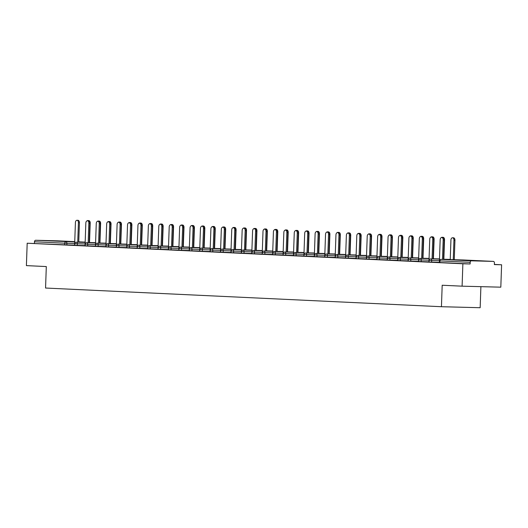 <?xml version="1.0" encoding="UTF-8"?>
<svg xmlns="http://www.w3.org/2000/svg" width="528" height="528" viewBox="0 0 528 528"><rect width="100%" height="100%" fill="white"/><g stroke="black" fill="none" stroke-linecap="round" stroke-linejoin="round"><path stroke-width="0.79" d="M478.038 260.773L464.02 260.344L478.038 260.773M63.05 241.197L49.031 240.761L63.05 241.197M480.896 286.658L480.163 307.712L441.441 306.715L45.56 288.037L46.306 266.561L26.4 265.617L27.185 243.223L64.687 244.834L64.739 243.197L34.478 241.771L34.426 243.408M501.6 264.779L494.36 264.594L494.419 262.957A1.538 1.162 92.7 0 0 493.324 261.393L471.392 260.825A1.538 1.162 92.7 0 0 470.177 262.33L470.118 263.967L462.878 263.782L462.099 286.176L500.815 287.173L501.6 264.779L494.366 264.436M34.478 241.771A1.538 1.162 -87.3 0 1 35.693 240.266L57.611 240.834A1.538 1.162 -87.3 0 1 57.631 240.834A1.538 1.162 -87.3 0 1 57.651 240.834M463.082 259.967A1.538 1.162 92.7 0 0 463.063 259.961L493.324 261.393A1.538 1.162 92.7 0 0 493.31 261.393L463.043 259.961L441.131 259.4L471.392 260.825M462.099 286.176L442.187 285.239L441.441 306.715M462.878 263.782L27.185 243.223M74.738 245.177L72.917 245.091L74.626 245.15L75.418 222.519A2.303 1.505 -88.5 0 1 76.982 220.288L77.986 220.315A2.303 1.505 91.5 0 1 79.431 222.684L78.751 242.246M439.382 262.324L429.066 262.02L429.119 260.383L431.653 260.489L431.6 262.126M470.118 263.967L439.487 262.515L439.54 260.878L439.916 260.905L439.857 262.535M74.626 245.111L64.687 244.834M428.954 261.868L427.244 261.809L429.066 261.895M418.539 261.34L408.223 261.037L408.276 259.4L410.81 259.505L410.758 261.142M410.467 236.023L411.47 236.049A2.303 1.505 91.5 0 1 412.916 238.425L411.913 238.399A2.303 1.505 -88.5 0 0 410.467 236.023A2.303 1.505 -88.5 0 0 408.903 238.253L408.111 260.905L406.402 260.825L408.223 260.911M397.696 260.357L387.38 260.053L387.433 258.416L389.968 258.522L389.915 260.159M389.624 235.039L390.628 235.066A2.303 1.505 91.5 0 1 392.073 237.442L391.07 237.415A2.303 1.505 -88.5 0 0 389.624 235.039A2.303 1.505 -88.5 0 0 388.06 237.27L387.268 259.921L385.559 259.842L387.38 259.928M376.853 259.373L366.538 259.07L366.59 257.433L369.125 257.539L369.072 259.175M366.425 258.918L364.716 258.859L366.538 258.944M356.011 258.39L345.695 258.086L345.748 256.45L348.282 256.555L348.229 258.192M345.583 257.935L343.873 257.875L345.695 257.961M335.168 257.407L324.852 257.103L324.905 255.466L327.439 255.572L327.386 257.209M324.74 256.951L323.03 256.892L324.852 256.978M314.325 256.423L304.003 256.12L304.062 254.483L306.596 254.588L306.544 256.225M306.253 231.106L307.256 231.132A2.303 1.505 91.5 0 1 308.702 233.501L307.699 233.482A2.303 1.505 -88.5 0 0 306.253 231.106A2.303 1.505 -88.5 0 0 304.689 233.336L303.897 255.988L302.188 255.908L304.009 255.994M293.482 255.44L283.16 255.136L283.219 253.499L285.754 253.605L285.701 255.242M285.41 230.122L286.414 230.149A2.303 1.505 91.5 0 1 287.859 232.518L286.856 232.498A2.303 1.505 -88.5 0 0 285.41 230.122A2.303 1.505 -88.5 0 0 283.846 232.353L283.054 255.004L281.345 254.925L283.166 255.011M272.639 254.456L262.317 254.153L262.376 252.516L264.911 252.622L264.858 254.258M262.211 254.001L260.502 253.942L262.324 254.027M251.797 253.473L241.474 253.169L241.534 251.533L244.068 251.638L244.015 253.275M241.369 253.018L239.659 252.958L241.481 253.044M230.954 252.49L220.631 252.186L220.691 250.549L223.225 250.655L223.172 252.292M220.526 252.034L218.816 251.975L220.638 252.061M210.111 251.506L199.789 251.203L199.848 249.566L202.382 249.671L202.33 251.308M202.039 226.189L203.042 226.215A2.303 1.505 91.5 0 1 204.488 228.584L203.485 228.565A2.303 1.505 -88.5 0 0 202.039 226.189A2.303 1.505 -88.5 0 0 200.475 228.419L199.683 251.071L197.974 250.991L199.795 251.077M189.268 250.523L178.946 250.219L179.005 248.582L181.54 248.688L181.487 250.325M181.196 225.205L182.2 225.232A2.303 1.505 91.5 0 1 183.645 227.601L182.642 227.575A2.303 1.505 -88.5 0 0 181.196 225.205A2.303 1.505 -88.5 0 0 179.632 227.436L178.84 250.087L177.131 250.008L178.952 250.094M168.419 249.539L158.103 249.236L158.162 247.599L160.697 247.705L160.644 249.341M157.997 249.084L156.288 249.025L158.11 249.11M147.576 248.556L137.26 248.252L137.32 246.616L139.854 246.721L139.801 248.358M137.155 248.101L135.445 248.041L137.267 248.127M126.733 247.573L116.417 247.269L116.477 245.632L119.011 245.738L118.958 247.375M116.312 247.117L114.602 247.058L116.424 247.144M105.89 246.589L95.575 246.286L95.634 244.649L98.168 244.754L98.116 246.391M97.825 221.272L98.828 221.298A2.303 1.505 91.5 0 1 100.274 223.667L99.264 223.641A2.303 1.505 -88.5 0 0 97.825 221.272A2.303 1.505 -88.5 0 0 96.261 223.502L95.469 246.154L93.76 246.074L95.581 246.16M85.048 245.606L74.732 245.302L74.791 243.665L77.326 243.771L77.273 245.408M87.404 220.777L88.407 220.803A2.303 1.505 91.5 0 1 89.852 223.179L88.843 223.153A2.303 1.505 -88.5 0 0 87.404 220.777A2.303 1.505 -88.5 0 0 85.84 223.007L85.048 245.665L83.338 245.586L85.16 245.672M95.469 246.094L85.153 245.797L85.213 244.16L87.747 244.259L87.694 245.896M108.247 221.76L109.25 221.786A2.303 1.505 91.5 0 1 110.695 224.162L109.685 224.136A2.303 1.505 -88.5 0 0 108.247 221.76A2.303 1.505 -88.5 0 0 106.682 223.991L105.89 246.649L104.181 246.569L106.003 246.655M116.312 247.078L105.996 246.781L106.055 245.144L108.59 245.243L108.537 246.88M126.733 247.612L125.024 247.553L126.845 247.639M137.155 248.061L126.839 247.764L126.898 246.127L129.433 246.226L129.38 247.863M147.576 248.596L145.867 248.536L147.688 248.622M157.997 249.044L147.682 248.747L147.741 247.111L150.275 247.21L150.223 248.846M168.419 249.579L166.709 249.52L168.531 249.605M178.847 250.028L168.524 249.731L168.584 248.094L171.118 248.193L171.065 249.83M191.618 225.694L192.621 225.72A2.303 1.505 91.5 0 1 194.066 228.096L193.063 228.07A2.303 1.505 -88.5 0 0 191.618 225.694A2.303 1.505 -88.5 0 0 190.054 227.931L189.262 250.582L187.552 250.503L189.374 250.589M199.69 251.011L189.367 250.714L189.427 249.077L191.961 249.176L191.908 250.813M212.461 226.684L213.464 226.703A2.303 1.505 91.5 0 1 214.909 229.079L213.906 229.053A2.303 1.505 -88.5 0 0 212.461 226.684A2.303 1.505 -88.5 0 0 210.896 228.914L210.104 251.566L208.395 251.486L210.217 251.572M220.532 251.995L210.21 251.698L210.269 250.061L212.804 250.16L212.751 251.797M230.947 252.529L229.238 252.47L231.059 252.556M241.375 252.985L231.053 252.681L231.112 251.044L233.647 251.143L233.594 252.78M251.79 253.513L250.081 253.453L251.902 253.539M262.218 253.968L251.896 253.664L251.955 252.028L254.489 252.127L254.437 253.763M272.633 254.496L270.923 254.437L272.745 254.522M283.061 254.951L272.738 254.648L272.798 253.011L275.332 253.11L275.279 254.747M295.832 230.617L296.835 230.637A2.303 1.505 91.5 0 1 298.28 233.013L297.277 232.987A2.303 1.505 -88.5 0 0 295.832 230.617A2.303 1.505 -88.5 0 0 294.268 232.848L293.476 255.499L291.766 255.42L293.588 255.506M303.904 255.935L293.581 255.631L293.641 253.994L296.175 254.093L296.122 255.73M316.675 231.601L317.678 231.62A2.303 1.505 91.5 0 1 319.123 233.996L318.12 233.97A2.303 1.505 -88.5 0 0 316.675 231.601A2.303 1.505 -88.5 0 0 315.11 233.831L314.318 256.483L312.609 256.403L314.431 256.489M324.746 256.918L314.424 256.615L314.483 254.978L317.018 255.077L316.965 256.714M335.161 257.446L333.452 257.387L335.273 257.473M345.589 257.902L335.273 257.598L335.326 255.961L337.861 256.06L337.808 257.697M356.004 258.43L354.295 258.37L356.116 258.456M366.432 258.885L356.116 258.581L356.169 256.945L358.703 257.044L358.651 258.68M376.847 259.413L375.137 259.354L376.959 259.439M387.275 259.868L376.959 259.565L377.012 257.928L379.546 258.027L379.493 259.664M400.046 235.534L401.049 235.561A2.303 1.505 91.5 0 1 402.494 237.93L401.491 237.904A2.303 1.505 -88.5 0 0 400.046 235.534A2.303 1.505 -88.5 0 0 398.482 237.765L397.69 260.416L395.98 260.337L397.802 260.423M408.118 260.852L397.802 260.548L397.855 258.911L400.389 259.01L400.336 260.647M420.889 236.518L421.892 236.544A2.303 1.505 91.5 0 1 423.337 238.913L422.334 238.887A2.303 1.505 -88.5 0 0 420.889 236.518A2.303 1.505 -88.5 0 0 419.324 238.748L418.532 261.4L416.823 261.32L418.645 261.406M428.96 261.835L418.645 261.532L418.697 259.895L421.232 259.994L421.179 261.631M439.375 262.363L437.666 262.304L439.487 262.39M79.431 222.684L78.421 222.658A2.303 1.505 -88.5 0 0 76.982 220.288M78.421 222.658L77.741 242.22M88.387 220.803A2.303 1.505 -88.5 0 0 87.747 220.565L88.75 220.592A2.303 1.505 91.5 0 1 90.196 222.961L89.852 222.955M87.747 220.565A2.303 1.505 -88.5 0 0 86.975 220.862M89.516 242.524L90.196 222.961M89.852 223.179L89.173 242.741M88.843 223.153L88.163 242.715M100.274 223.667L99.594 243.23M99.264 223.641L98.584 243.203M110.695 224.162L110.015 243.725M109.685 224.136L109.006 243.698M118.668 222.255L119.671 222.281A2.303 1.505 91.5 0 1 121.117 224.651L120.113 224.624A2.303 1.505 -88.5 0 0 118.668 222.255A2.303 1.505 -88.5 0 0 117.104 224.486L116.312 247.137M121.117 224.651L120.437 244.213M120.113 224.624L119.427 244.187M129.089 222.743L130.093 222.77A2.303 1.505 91.5 0 1 131.538 225.146L130.535 225.119A2.303 1.505 -88.5 0 0 129.089 222.743A2.303 1.505 -88.5 0 0 127.525 224.974L126.733 247.632M131.538 225.146L130.858 244.708M130.535 225.119L129.848 244.682M98.809 221.298A2.303 1.505 -88.5 0 0 98.168 221.06L99.172 221.08A2.303 1.505 91.5 0 1 100.617 223.456L100.274 223.45M98.168 221.06A2.303 1.505 -88.5 0 0 97.396 221.351M99.937 243.019L100.617 223.456M109.23 221.786A2.303 1.505 -88.5 0 0 108.59 221.549L109.593 221.575A2.303 1.505 91.5 0 1 111.038 223.945L110.695 223.938M108.59 221.549A2.303 1.505 -88.5 0 0 107.818 221.846M110.359 243.507L111.038 223.945M119.651 222.281A2.303 1.505 -88.5 0 0 119.011 222.044L120.014 222.064A2.303 1.505 91.5 0 1 121.46 224.44L121.117 224.433M119.011 222.044A2.303 1.505 -88.5 0 0 118.239 222.334M120.78 244.002L121.46 224.44M130.073 222.77A2.303 1.505 -88.5 0 0 129.433 222.532L130.436 222.559A2.303 1.505 91.5 0 1 131.881 224.928L131.538 224.921M129.433 222.532A2.303 1.505 -88.5 0 0 128.66 222.829M131.201 244.49L131.881 224.928M140.494 223.265A2.303 1.505 -88.5 0 0 139.854 223.027L140.857 223.047A2.303 1.505 91.5 0 1 142.303 225.423L141.959 225.416M139.854 223.027A2.303 1.505 -88.5 0 0 139.082 223.318M141.623 244.985L142.303 225.423M139.511 223.238L140.514 223.265A2.303 1.505 91.5 0 1 141.959 225.634L140.956 225.608A2.303 1.505 -88.5 0 0 139.511 223.238A2.303 1.505 -88.5 0 0 137.947 225.469L137.155 248.12M141.959 225.634L141.28 245.197M140.956 225.608L140.27 245.17M150.916 223.753A2.303 1.505 -88.5 0 0 150.275 223.516L151.279 223.542A2.303 1.505 91.5 0 1 152.724 225.911L152.381 225.905M150.275 223.516A2.303 1.505 -88.5 0 0 149.503 223.813M152.044 245.474L152.724 225.911M149.932 223.727L150.935 223.753A2.303 1.505 91.5 0 1 152.381 226.129L151.378 226.103A2.303 1.505 -88.5 0 0 149.932 223.727A2.303 1.505 -88.5 0 0 148.368 225.958L147.576 248.615M152.381 226.129L151.701 245.692M151.378 226.103L150.691 245.665M161.337 224.248A2.303 1.505 -88.5 0 0 160.697 224.011L161.7 224.03A2.303 1.505 91.5 0 1 163.145 226.406L162.802 226.4M160.697 224.011A2.303 1.505 -88.5 0 0 159.925 224.301M162.466 245.969L163.145 226.406M160.354 224.222L161.357 224.248A2.303 1.505 91.5 0 1 162.802 226.618L161.799 226.591A2.303 1.505 -88.5 0 0 160.354 224.222A2.303 1.505 -88.5 0 0 158.789 226.453L157.997 249.104M162.802 226.618L162.122 246.18M161.799 226.591L161.113 246.154M171.778 224.737A2.303 1.505 91.5 0 1 173.224 227.113L172.22 227.086A2.303 1.505 -88.5 0 0 170.775 224.71L171.778 224.737A2.303 1.505 -88.5 0 0 171.118 224.499L172.121 224.525A2.303 1.505 91.5 0 1 173.567 226.895L173.224 226.888M171.118 224.499A2.303 1.505 -88.5 0 0 170.346 224.796M172.887 246.457L173.567 226.895M170.775 224.71A2.303 1.505 -88.5 0 0 169.211 226.941L168.419 249.599M173.224 227.113L172.544 246.675M172.22 227.086L171.534 246.649M182.18 225.232A2.303 1.505 -88.5 0 0 181.54 224.994L182.543 225.014A2.303 1.505 91.5 0 1 183.988 227.39L183.645 227.383M181.54 224.994A2.303 1.505 -88.5 0 0 180.767 225.284M183.308 246.952L183.988 227.39M183.645 227.601L182.965 247.163M182.642 227.575L181.955 247.137M192.601 225.72A2.303 1.505 -88.5 0 0 191.961 225.482L192.964 225.509A2.303 1.505 91.5 0 1 194.41 227.878L194.066 227.872M191.961 225.482A2.303 1.505 -88.5 0 0 191.189 225.779M193.73 247.441L194.41 227.878M194.066 228.096L193.387 247.658M193.063 228.07L192.377 247.632M203.023 226.215A2.303 1.505 -88.5 0 0 202.382 225.977L203.386 225.997A2.303 1.505 91.5 0 1 204.831 228.373L204.488 228.367M202.382 225.977A2.303 1.505 -88.5 0 0 201.61 226.268M204.151 247.936L204.831 228.373M204.488 228.584L203.808 248.147M203.485 228.565L202.798 248.12M213.444 226.703A2.303 1.505 -88.5 0 0 212.804 226.466L213.807 226.492A2.303 1.505 91.5 0 1 215.252 228.862L214.909 228.855M212.804 226.466A2.303 1.505 -88.5 0 0 212.032 226.763M214.573 248.424L215.252 228.862M214.909 229.079L214.229 248.642M213.906 229.053L213.22 248.615M223.885 227.198A2.303 1.505 91.5 0 1 225.331 229.568L224.327 229.548A2.303 1.505 -88.5 0 0 222.882 227.172L223.885 227.198A2.303 1.505 -88.5 0 0 223.225 226.961L224.228 226.981A2.303 1.505 91.5 0 1 225.674 229.357L225.331 229.35M223.225 226.961A2.303 1.505 -88.5 0 0 222.453 227.251M224.994 248.919L225.674 229.357M222.882 227.172A2.303 1.505 -88.5 0 0 221.318 229.403L220.526 252.054M225.331 229.568L224.651 249.13M224.327 229.548L223.641 249.104M234.307 227.687A2.303 1.505 91.5 0 1 235.752 230.063L234.749 230.036A2.303 1.505 -88.5 0 0 233.303 227.667L234.307 227.687A2.303 1.505 -88.5 0 0 233.647 227.449L234.65 227.476A2.303 1.505 91.5 0 1 236.095 229.852L235.752 229.838M233.647 227.449A2.303 1.505 -88.5 0 0 232.874 227.746M235.415 249.407L236.095 229.852M233.303 227.667A2.303 1.505 -88.5 0 0 231.739 229.898L230.947 252.549M235.752 230.063L235.072 249.625M234.749 230.036L234.062 249.599M244.708 228.182A2.303 1.505 -88.5 0 0 244.068 227.944L245.071 227.971A2.303 1.505 91.5 0 1 246.517 230.34L246.173 230.333M244.068 227.944A2.303 1.505 -88.5 0 0 243.296 228.235M245.837 249.902L246.517 230.34M243.725 228.155L244.728 228.182A2.303 1.505 91.5 0 1 246.173 230.551L245.17 230.531A2.303 1.505 -88.5 0 0 243.725 228.155A2.303 1.505 -88.5 0 0 242.161 230.386L241.369 253.037M246.173 230.551L245.494 250.114M245.17 230.531L244.484 250.087M255.13 228.67A2.303 1.505 -88.5 0 0 254.489 228.433L255.493 228.459A2.303 1.505 91.5 0 1 256.938 230.835L256.595 230.822M254.489 228.433A2.303 1.505 -88.5 0 0 253.717 228.73M256.258 250.391L256.938 230.835M254.146 228.65L255.149 228.67A2.303 1.505 91.5 0 1 256.595 231.046L255.592 231.02A2.303 1.505 -88.5 0 0 254.146 228.65A2.303 1.505 -88.5 0 0 252.582 230.881L251.79 253.532M256.595 231.046L255.915 250.609M255.592 231.02L254.905 250.582M265.551 229.165A2.303 1.505 -88.5 0 0 264.911 228.928L265.914 228.954A2.303 1.505 91.5 0 1 267.359 231.323L267.016 231.317M264.911 228.928A2.303 1.505 -88.5 0 0 264.139 229.218M266.68 250.886L267.359 231.323M264.568 229.139L265.571 229.165A2.303 1.505 91.5 0 1 267.016 231.535L266.013 231.515A2.303 1.505 -88.5 0 0 264.568 229.139A2.303 1.505 -88.5 0 0 263.003 231.37L262.211 254.021M267.016 231.535L266.336 251.097M266.013 231.515L265.327 251.071M275.992 229.654A2.303 1.505 91.5 0 1 277.438 232.03L276.434 232.003A2.303 1.505 -88.5 0 0 274.989 229.634L275.992 229.654A2.303 1.505 -88.5 0 0 275.332 229.416L276.335 229.442A2.303 1.505 91.5 0 1 277.781 231.818L277.438 231.805M275.332 229.416A2.303 1.505 -88.5 0 0 274.56 229.713M277.101 251.374L277.781 231.818M274.989 229.634A2.303 1.505 -88.5 0 0 273.425 231.865L272.633 254.516M277.438 232.03L276.758 251.592M276.434 232.003L275.748 251.566M286.394 230.149A2.303 1.505 -88.5 0 0 285.754 229.911L286.757 229.937A2.303 1.505 91.5 0 1 288.202 232.307L287.859 232.3M285.754 229.911A2.303 1.505 -88.5 0 0 284.981 230.201M287.522 251.869L288.202 232.307M287.859 232.518L287.179 252.08M286.856 232.498L286.169 252.054M296.815 230.637A2.303 1.505 -88.5 0 0 296.175 230.399L297.178 230.426A2.303 1.505 91.5 0 1 298.624 232.802L298.28 232.789M296.175 230.399A2.303 1.505 -88.5 0 0 295.403 230.696M297.944 252.358L298.624 232.802M298.28 233.013L297.601 252.575M297.277 232.987L296.591 252.549M307.237 231.132A2.303 1.505 -88.5 0 0 306.596 230.894L307.6 230.921A2.303 1.505 91.5 0 1 309.045 233.29L308.702 233.284M306.596 230.894A2.303 1.505 -88.5 0 0 305.824 231.185M308.365 252.853L309.045 233.29M308.702 233.501L308.022 253.064M307.699 233.482L307.012 253.037M317.658 231.62A2.303 1.505 -88.5 0 0 317.018 231.383L318.021 231.409A2.303 1.505 91.5 0 1 319.466 233.785L319.123 233.772M317.018 231.383A2.303 1.505 -88.5 0 0 316.246 231.68M318.787 253.341L319.466 233.785M319.123 233.996L318.443 253.559M318.12 233.97L317.434 253.532M328.099 232.115A2.303 1.505 91.5 0 1 329.545 234.485L328.541 234.465A2.303 1.505 -88.5 0 0 327.096 232.089L328.099 232.115A2.303 1.505 -88.5 0 0 327.439 231.878L328.442 231.904A2.303 1.505 91.5 0 1 329.888 234.274L329.545 234.267M327.439 231.878A2.303 1.505 -88.5 0 0 326.667 232.168M329.208 253.836L329.888 234.274M327.096 232.089A2.303 1.505 -88.5 0 0 325.532 234.32L324.74 256.971M329.545 234.485L328.865 254.047M328.541 234.465L327.855 254.021M338.521 232.604A2.303 1.505 91.5 0 1 339.966 234.98L338.963 234.953A2.303 1.505 -88.5 0 0 337.517 232.584L338.521 232.604A2.303 1.505 -88.5 0 0 337.861 232.366L338.864 232.393A2.303 1.505 91.5 0 1 340.309 234.769L339.966 234.755M337.861 232.366A2.303 1.505 -88.5 0 0 337.088 232.663M339.629 254.324L340.309 234.769M337.517 232.584A2.303 1.505 -88.5 0 0 335.953 234.815L335.161 257.466M339.966 234.98L339.286 254.542M338.963 234.953L338.276 254.516M348.922 233.099A2.303 1.505 -88.5 0 0 348.282 232.861L349.285 232.888A2.303 1.505 91.5 0 1 350.731 235.257L350.387 235.25M348.282 232.861A2.303 1.505 -88.5 0 0 347.51 233.152M350.051 254.819L350.731 235.257M347.939 233.072L348.942 233.099A2.303 1.505 91.5 0 1 350.387 235.475L349.384 235.448A2.303 1.505 -88.5 0 0 347.939 233.072A2.303 1.505 -88.5 0 0 346.375 235.303L345.583 257.954M350.387 235.475L349.708 255.031M349.384 235.448L348.698 255.004M359.344 233.587A2.303 1.505 -88.5 0 0 358.703 233.35L359.707 233.376A2.303 1.505 91.5 0 1 361.152 235.752L360.809 235.739M358.703 233.35A2.303 1.505 -88.5 0 0 357.931 233.647M360.472 255.308L361.152 235.752M358.36 233.567L359.363 233.587A2.303 1.505 91.5 0 1 360.809 235.963L359.806 235.937A2.303 1.505 -88.5 0 0 358.36 233.567A2.303 1.505 -88.5 0 0 356.796 235.798L356.004 258.449M360.809 235.963L360.129 255.526M359.806 235.937L359.119 255.499M369.765 234.082A2.303 1.505 -88.5 0 0 369.125 233.845L370.128 233.871A2.303 1.505 91.5 0 1 371.573 236.24L371.23 236.234M369.125 233.845A2.303 1.505 -88.5 0 0 368.353 234.135M370.894 255.803L371.573 236.24M368.782 234.056L369.785 234.082A2.303 1.505 91.5 0 1 371.23 236.458L370.227 236.432A2.303 1.505 -88.5 0 0 368.782 234.056A2.303 1.505 -88.5 0 0 367.217 236.287L366.425 258.938M371.23 236.458L370.55 256.014M370.227 236.432L369.541 255.988M380.206 234.577A2.303 1.505 91.5 0 1 381.652 236.947L380.648 236.92A2.303 1.505 -88.5 0 0 379.203 234.551L380.206 234.577A2.303 1.505 -88.5 0 0 379.546 234.333L380.549 234.359A2.303 1.505 91.5 0 1 381.995 236.735L381.652 236.722M379.546 234.333A2.303 1.505 -88.5 0 0 378.774 234.63M381.315 256.291L381.995 236.735M379.203 234.551A2.303 1.505 -88.5 0 0 377.639 236.782L376.847 259.433M381.652 236.947L380.972 256.509M380.648 236.92L379.962 256.483M390.608 235.066A2.303 1.505 -88.5 0 0 389.968 234.828L390.971 234.854A2.303 1.505 91.5 0 1 392.416 237.224L392.073 237.217M389.968 234.828A2.303 1.505 -88.5 0 0 389.195 235.118M391.736 256.786L392.416 237.224M392.073 237.442L391.393 256.997M391.07 237.415L390.383 256.971M401.029 235.554A2.303 1.505 -88.5 0 0 400.389 235.316L401.392 235.343A2.303 1.505 91.5 0 1 402.838 237.719L402.494 237.706M400.389 235.316A2.303 1.505 -88.5 0 0 399.617 235.613M402.158 257.275L402.838 237.719M402.494 237.93L401.815 257.492M401.491 237.904L400.805 257.466M411.451 236.049A2.303 1.505 -88.5 0 0 410.81 235.811L411.814 235.838A2.303 1.505 91.5 0 1 413.259 238.207L412.916 238.201M410.81 235.811A2.303 1.505 -88.5 0 0 410.045 236.102M412.579 257.77L413.259 238.207M412.916 238.425L412.236 257.981M411.913 238.399L411.226 257.954M421.872 236.537A2.303 1.505 -88.5 0 0 421.232 236.3L422.235 236.326A2.303 1.505 91.5 0 1 423.68 238.702L423.337 238.689M421.232 236.3A2.303 1.505 -88.5 0 0 420.466 236.597M423.001 258.258L423.68 238.702M423.337 238.913L422.657 258.476M422.334 238.887L421.648 258.449M432.313 237.032A2.303 1.505 91.5 0 1 433.759 239.408L432.755 239.382A2.303 1.505 -88.5 0 0 431.31 237.006L432.313 237.032A2.303 1.505 -88.5 0 0 431.653 236.795L432.656 236.821A2.303 1.505 91.5 0 1 434.102 239.191L433.759 239.184M431.653 236.795A2.303 1.505 -88.5 0 0 430.888 237.085M433.422 258.753L434.102 239.191M431.31 237.006A2.303 1.505 -88.5 0 0 429.746 239.237L428.954 261.888M433.759 239.408L433.079 258.964M432.755 239.382L432.069 258.938M442.735 237.527A2.303 1.505 91.5 0 1 444.18 239.897L443.177 239.87A2.303 1.505 -88.5 0 0 441.731 237.501L442.735 237.527A2.303 1.505 -88.5 0 0 442.075 237.283L443.078 237.31A2.303 1.505 91.5 0 1 444.523 239.686L444.18 239.672M442.075 237.283A2.303 1.505 -88.5 0 0 441.309 237.58M443.843 259.241L444.523 239.686M441.731 237.501A2.303 1.505 -88.5 0 0 440.167 239.732L439.375 262.383M444.18 239.897L443.5 259.459M443.177 239.87L442.49 259.433M452.496 237.778L453.499 237.805A2.303 1.505 91.5 0 1 454.945 240.174L453.941 240.148A2.303 1.505 -88.5 0 0 452.496 237.778A2.303 1.505 -88.5 0 0 450.932 240.009L450.245 259.631M453.255 259.71L453.941 240.148M454.265 259.736L454.945 240.174M35.693 240.266L74.738 241.923M78.758 242.029L85.173 242.194M85.173 242.134L78.764 241.831L85.173 242.134M74.752 241.639L57.611 240.834L74.752 241.639M74.686 243.481L64.739 243.197A1.538 1.162 -87.3 0 1 65.96 241.699A1.538 1.003 91.5 0 1 66.904 243.276L66.851 244.913M470.177 262.33L439.916 260.905A1.538 1.162 92.7 0 1 441.131 259.4A1.538 1.003 -88.5 0 0 441.118 259.4A1.538 1.003 -88.5 0 0 441.019 259.4M463.03 259.961A1.538 1.538 0 0 1 463.063 259.961A1.538 1.162 92.7 0 0 463.043 259.961A1.538 1.003 -88.5 0 0 463.03 259.961A1.538 1.003 -88.5 0 0 463.016 259.961L441.118 259.4A1.538 1.538 0 0 0 439.54 260.878M85.107 243.969L77.326 243.771A1.538 1.003 91.5 0 0 76.382 242.187A1.538 1.003 -88.5 0 0 76.362 242.187A1.538 1.003 -88.5 0 0 76.27 242.194M95.528 244.464L87.747 244.259A1.538 1.003 91.5 0 0 86.803 242.682A1.538 1.003 -88.5 0 0 86.783 242.675A1.538 1.003 -88.5 0 0 86.691 242.682M105.95 244.952L98.168 244.754A1.538 1.003 91.5 0 0 97.225 243.17A1.538 1.003 -88.5 0 0 97.205 243.17A1.538 1.003 -88.5 0 0 97.112 243.177M116.371 245.447L108.59 245.243A1.538 1.003 91.5 0 0 107.646 243.665A1.538 1.003 -88.5 0 0 107.626 243.659A1.538 1.003 -88.5 0 0 107.534 243.665M126.793 245.936L119.011 245.738A1.538 1.003 91.5 0 0 118.067 244.154A1.538 1.003 -88.5 0 0 118.048 244.154A1.538 1.003 -88.5 0 0 117.955 244.16M137.214 246.431L129.433 246.226A1.538 1.003 91.5 0 0 128.489 244.649A1.538 1.003 -88.5 0 0 128.476 244.642A1.538 1.003 -88.5 0 0 128.377 244.649M147.635 246.919L139.854 246.721A1.538 1.003 91.5 0 0 138.91 245.137A1.538 1.003 -88.5 0 0 138.897 245.137A1.538 1.003 -88.5 0 0 138.798 245.144M158.057 247.414L150.275 247.21A1.538 1.003 91.5 0 0 149.332 245.632A1.538 1.003 -88.5 0 0 149.318 245.626A1.538 1.003 -88.5 0 0 149.219 245.632M168.478 247.903L160.697 247.705A1.538 1.003 91.5 0 0 159.753 246.121A1.538 1.003 -88.5 0 0 159.74 246.121A1.538 1.003 -88.5 0 0 159.641 246.127M178.9 248.398L171.118 248.193A1.538 1.003 91.5 0 0 170.174 246.616A1.538 1.003 -88.5 0 0 170.161 246.609A1.538 1.003 -88.5 0 0 170.062 246.616M189.321 248.886L181.54 248.688A1.538 1.003 91.5 0 0 180.596 247.104A1.538 1.003 -88.5 0 0 180.583 247.104A1.538 1.003 -88.5 0 0 180.484 247.111M199.742 249.381L191.961 249.176A1.538 1.003 91.5 0 0 191.017 247.599A1.538 1.003 -88.5 0 0 191.004 247.592A1.538 1.003 -88.5 0 0 190.905 247.599M210.164 249.869L202.382 249.671A1.538 1.003 91.5 0 0 201.439 248.087A1.538 1.003 -88.5 0 0 201.425 248.087A1.538 1.003 -88.5 0 0 201.326 248.094M220.585 250.364L212.804 250.16A1.538 1.003 91.5 0 0 211.86 248.582A1.538 1.003 -88.5 0 0 211.847 248.576A1.538 1.003 -88.5 0 0 211.748 248.582M231.007 250.853L223.225 250.655A1.538 1.003 91.5 0 0 222.281 249.071A1.538 1.003 -88.5 0 0 222.268 249.071A1.538 1.003 -88.5 0 0 222.169 249.077M241.428 251.348L233.647 251.143A1.538 1.003 91.5 0 0 232.703 249.566A1.538 1.003 -88.5 0 0 232.69 249.566A1.538 1.003 -88.5 0 0 232.591 249.566M251.849 251.836L244.068 251.638A1.538 1.003 91.5 0 0 243.124 250.054A1.538 1.003 -88.5 0 0 243.111 250.054A1.538 1.003 -88.5 0 0 243.012 250.061M262.271 252.331L254.489 252.127A1.538 1.003 91.5 0 0 253.546 250.549A1.538 1.003 -88.5 0 0 253.532 250.549A1.538 1.003 -88.5 0 0 253.433 250.549M272.692 252.82L264.911 252.622A1.538 1.003 91.5 0 0 263.967 251.038A1.538 1.003 -88.5 0 0 263.954 251.038A1.538 1.003 -88.5 0 0 263.855 251.044M283.114 253.315L275.332 253.11A1.538 1.003 91.5 0 0 274.388 251.533A1.538 1.003 -88.5 0 0 274.375 251.533A1.538 1.003 -88.5 0 0 274.276 251.533M293.535 253.803L285.754 253.605A1.538 1.003 91.5 0 0 284.81 252.021A1.538 1.003 -88.5 0 0 284.797 252.021A1.538 1.003 -88.5 0 0 284.698 252.028M303.956 254.298L296.175 254.093A1.538 1.003 91.5 0 0 295.231 252.516A1.538 1.003 -88.5 0 0 295.218 252.516A1.538 1.003 -88.5 0 0 295.119 252.516M314.378 254.786L306.596 254.588A1.538 1.003 91.5 0 0 305.653 253.004A1.538 1.003 -88.5 0 0 305.639 253.004A1.538 1.003 -88.5 0 0 305.54 253.011M324.799 255.281L317.018 255.077A1.538 1.003 91.5 0 0 316.074 253.499A1.538 1.003 -88.5 0 0 316.061 253.499A1.538 1.003 -88.5 0 0 315.962 253.499M335.221 255.77L327.439 255.572A1.538 1.003 91.5 0 0 326.495 253.988A1.538 1.003 -88.5 0 0 326.482 253.988A1.538 1.003 -88.5 0 0 326.383 253.994M345.642 256.265L337.861 256.06A1.538 1.003 91.5 0 0 336.917 254.483A1.538 1.003 -88.5 0 0 336.904 254.483A1.538 1.003 -88.5 0 0 336.805 254.483M356.063 256.753L348.282 256.555A1.538 1.003 91.5 0 0 347.338 254.971A1.538 1.003 -88.5 0 0 347.325 254.971A1.538 1.003 -88.5 0 0 347.226 254.978M366.485 257.248L358.703 257.044A1.538 1.003 91.5 0 0 357.76 255.466A1.538 1.003 -88.5 0 0 357.746 255.466A1.538 1.003 -88.5 0 0 357.647 255.466M376.906 257.737L369.125 257.539A1.538 1.003 91.5 0 0 368.181 255.955A1.538 1.003 -88.5 0 0 368.168 255.955A1.538 1.003 -88.5 0 0 368.069 255.961M387.328 258.232L379.546 258.027A1.538 1.003 91.5 0 0 378.602 256.45A1.538 1.003 -88.5 0 0 378.589 256.45A1.538 1.003 -88.5 0 0 378.49 256.45M397.749 258.72L389.968 258.522A1.538 1.003 91.5 0 0 389.024 256.938A1.538 1.003 -88.5 0 0 389.011 256.938A1.538 1.003 -88.5 0 0 388.912 256.945M408.17 259.215L400.389 259.01A1.538 1.003 91.5 0 0 399.445 257.433A1.538 1.003 -88.5 0 0 399.432 257.433A1.538 1.003 -88.5 0 0 399.333 257.433M418.592 259.703L410.81 259.505A1.538 1.003 91.5 0 0 409.867 257.921A1.538 1.003 -88.5 0 0 409.853 257.921A1.538 1.003 -88.5 0 0 409.754 257.928M429.013 260.198L421.232 259.994A1.538 1.003 91.5 0 0 420.288 258.416A1.538 1.003 -88.5 0 0 420.275 258.416A1.538 1.003 -88.5 0 0 420.176 258.416M439.435 260.687L431.653 260.489A1.538 1.003 91.5 0 0 430.709 258.905A1.538 1.003 -88.5 0 0 430.696 258.905A1.538 1.003 -88.5 0 0 430.597 258.911M95.594 242.682L89.179 242.517M85.16 242.411L76.362 242.187A1.538 1.538 0 0 0 74.791 243.665M106.016 243.177L99.601 243.012M95.581 242.906L86.783 242.675A1.538 1.538 0 0 0 85.213 244.16M116.437 243.665L110.022 243.5M106.003 243.395L97.205 243.17A1.538 1.538 0 0 0 95.634 244.649M126.859 244.16L120.443 243.995M116.424 243.89L107.626 243.659A1.538 1.538 0 0 0 106.055 245.144M137.28 244.649L130.865 244.484M126.845 244.378L118.048 244.154A1.538 1.538 0 0 0 116.477 245.632M147.701 245.144L141.286 244.979M137.267 244.873L128.476 244.642A1.538 1.538 0 0 0 126.898 246.127M158.123 245.632L151.708 245.467M147.688 245.362L138.897 245.137A1.538 1.538 0 0 0 137.32 246.616M168.544 246.127L162.129 245.962M158.11 245.857L149.318 245.626A1.538 1.538 0 0 0 147.741 247.111M178.966 246.616L172.55 246.451M168.531 246.345L159.74 246.121A1.538 1.538 0 0 0 158.162 247.599M189.387 247.111L182.972 246.946M178.952 246.84L170.161 246.609A1.538 1.538 0 0 0 168.584 248.094M199.808 247.599L193.393 247.434M189.374 247.328L180.583 247.104A1.538 1.538 0 0 0 179.005 248.582M210.23 248.094L203.815 247.929M199.795 247.823L191.004 247.592A1.538 1.538 0 0 0 189.427 249.077M220.651 248.582L214.236 248.417M210.217 248.312L201.425 248.087A1.538 1.538 0 0 0 199.848 249.566M231.073 249.077L224.657 248.912M220.638 248.807L211.847 248.576A1.538 1.538 0 0 0 210.269 250.061M241.494 249.566L235.079 249.401M231.059 249.295L222.268 249.071A1.538 1.538 0 0 0 220.691 250.549M251.915 250.061L245.5 249.896M241.481 249.79L232.69 249.566A1.538 1.538 0 0 0 231.112 251.044M262.337 250.549L255.922 250.384M251.902 250.279L243.111 250.054A1.538 1.538 0 0 0 241.534 251.533M272.758 251.044L266.343 250.879M262.324 250.774L253.532 250.549A1.538 1.538 0 0 0 251.955 252.028M283.18 251.533L276.764 251.368M272.745 251.262L263.954 251.038A1.538 1.538 0 0 0 262.376 252.516M293.601 252.028L287.186 251.863M283.166 251.757L274.375 251.533A1.538 1.538 0 0 0 272.798 253.011M304.022 252.516L297.607 252.351M293.588 252.245L284.797 252.021A1.538 1.538 0 0 0 283.219 253.499M314.444 253.011L308.029 252.846M304.009 252.74L295.218 252.516A1.538 1.538 0 0 0 293.641 253.994M324.865 253.499L318.45 253.334M314.431 253.229L305.639 253.004A1.538 1.538 0 0 0 304.062 254.483M335.287 253.994L328.871 253.829M324.852 253.724L316.061 253.499A1.538 1.538 0 0 0 314.483 254.978M345.708 254.483L339.293 254.318M335.273 254.212L326.482 253.988A1.538 1.538 0 0 0 324.905 255.466M356.129 254.978L349.714 254.813M345.695 254.707L336.904 254.483A1.538 1.538 0 0 0 335.326 255.961M366.551 255.466L360.136 255.301M356.116 255.196L347.325 254.971A1.538 1.538 0 0 0 345.748 256.45M376.972 255.961L370.557 255.796M366.538 255.691L357.746 255.466A1.538 1.538 0 0 0 356.169 256.945M387.394 256.45L380.978 256.285M376.959 256.179L368.168 255.955A1.538 1.538 0 0 0 366.59 257.433M397.815 256.945L391.4 256.78M387.38 256.674L378.589 256.45A1.538 1.538 0 0 0 377.012 257.928M408.236 257.433L401.821 257.268M397.808 257.162L389.011 256.938A1.538 1.538 0 0 0 387.433 258.416M418.658 257.928L412.243 257.763M408.23 257.657L399.432 257.433A1.538 1.538 0 0 0 397.855 258.911M429.079 258.416L422.664 258.251M418.651 258.146L409.853 257.921A1.538 1.538 0 0 0 408.276 259.4M439.501 258.911L433.085 258.746M429.073 258.641L420.275 258.416A1.538 1.538 0 0 0 418.697 259.895M450.259 259.413L443.507 259.235M439.494 259.129L430.696 258.905A1.538 1.538 0 0 0 429.119 260.383"/></g></svg>
